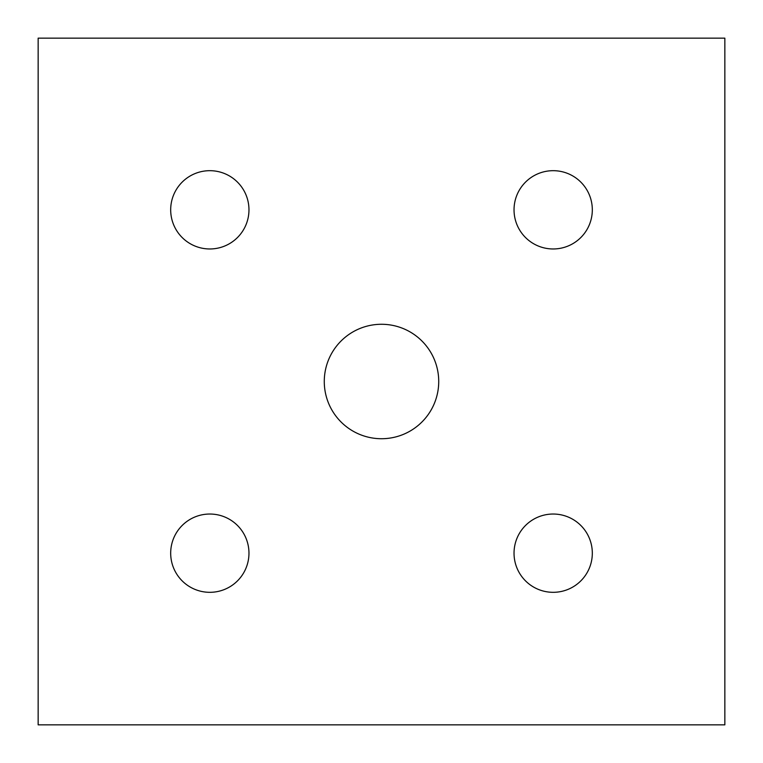 <?xml version="1.0" encoding="UTF-8"?>
<svg xmlns="http://www.w3.org/2000/svg" width="763" height="763" viewBox="0 0 763 763"><rect width="100%" height="100%" fill="white"/><g stroke="black" fill="none" stroke-linecap="round" stroke-linejoin="round"><path stroke-width="1.14" d="M248.967 553.175A39.142 39.142 0 0 1 209.825 592.317A39.142 39.142 0 0 1 170.683 553.175A39.142 39.142 0 0 1 209.825 514.033A39.142 39.142 0 0 1 248.967 553.175M592.317 553.175A39.142 39.142 0 0 1 553.175 592.317A39.142 39.142 0 0 1 514.033 553.175A39.142 39.142 0 0 1 553.175 514.033A39.142 39.142 0 0 1 592.317 553.175M592.317 209.825A39.142 39.142 0 0 1 553.175 248.967A39.142 39.142 0 0 1 514.033 209.825A39.142 39.142 0 0 1 553.175 170.683A39.142 39.142 0 0 1 592.317 209.825M248.967 209.825A39.142 39.142 0 0 1 209.825 248.967A39.142 39.142 0 0 1 170.683 209.825A39.142 39.142 0 0 1 209.825 170.683A39.142 39.142 0 0 1 248.967 209.825M438.725 381.5A57.225 57.225 0 0 1 381.5 438.725A57.225 57.225 0 0 1 324.275 381.5A57.225 57.225 0 0 1 381.5 324.275A57.225 57.225 0 0 1 438.725 381.5M38.15 724.85L38.15 38.15L724.85 38.15L724.85 724.85L38.15 724.85"/></g></svg>
